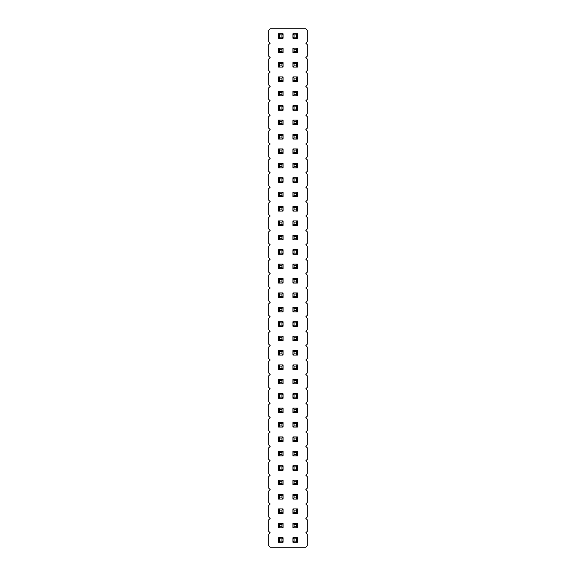 <?xml version="1.0" encoding="UTF-8"?>
<svg xmlns="http://www.w3.org/2000/svg" width="576" height="576" viewBox="0 0 576 576"><rect width="100%" height="100%" fill="white"/><g stroke="black" fill="none" stroke-linecap="round" stroke-linejoin="round"><path stroke-width="0.86" d="M270.166 28.8L268.726 30.24L268.726 41.76L270.166 43.2L268.726 44.64L268.726 56.16L270.166 57.6L268.726 59.04L268.726 70.56L270.166 72L268.726 73.44L268.726 84.96L270.166 86.4L268.726 87.84L268.726 99.36L270.166 100.8L268.726 102.24L268.726 113.76L270.166 115.2L268.726 116.64L268.726 128.16L270.166 129.6L268.726 131.04L268.726 142.56L270.166 144L268.726 145.44L268.726 156.96L270.166 158.4L268.726 159.84L268.726 171.36L270.166 172.8L268.726 174.24L268.726 185.76L270.166 187.2L268.726 188.64L268.726 200.16L270.166 201.6L268.726 203.04L268.726 214.56L270.166 216L268.726 217.44L268.726 228.96L270.166 230.4L268.726 231.84L268.726 243.36L270.166 244.8L268.726 246.24L268.726 257.76L270.166 259.2L268.726 260.64L268.726 272.16L270.166 273.6L268.726 275.04L268.726 286.56L270.166 288L268.726 289.44L268.726 300.96L270.166 302.4L268.726 303.84L268.726 315.36L270.166 316.8L268.726 318.24L268.726 329.76L270.166 331.2L268.726 332.64L268.726 344.16L270.166 345.6L268.726 347.04L268.726 358.56L270.166 360L268.726 361.44L268.726 372.96L270.166 374.4L268.726 375.84L268.726 387.36L270.166 388.8L268.726 390.24L268.726 401.76L270.166 403.2L268.726 404.64L268.726 416.16L270.166 417.6L268.726 419.04L268.726 430.56L270.166 432L268.726 433.44L268.726 444.96L270.166 446.4L268.726 447.84L268.726 459.36L270.166 460.8L268.726 462.24L268.726 473.76L270.166 475.2L268.726 476.64L268.726 488.16L270.166 489.6L268.726 491.04L268.726 502.56L270.166 504L268.726 505.44L268.726 516.96L270.166 518.4L268.726 519.84L268.726 531.36L270.166 532.8L268.726 534.24L268.726 545.76L270.166 547.2L305.834 547.2L307.274 545.76L307.274 534.24L305.834 532.8L307.274 531.36L307.274 519.84L305.834 518.4L307.274 516.96L307.274 505.44L305.834 504L307.274 502.56L307.274 491.04L305.834 489.6L307.274 488.16L307.274 476.64L305.834 475.2L307.274 473.76L307.274 462.24L305.834 460.8L307.274 459.36L307.274 447.84L305.834 446.4L307.274 444.96L307.274 433.44L305.834 432L307.274 430.56L307.274 419.04L305.834 417.6L307.274 416.16L307.274 404.64L305.834 403.2L307.274 401.76L307.274 390.24L305.834 388.8L307.274 387.36L307.274 375.84L305.834 374.4L307.274 372.96L307.274 361.44L305.834 360L307.274 358.56L307.274 347.04L305.834 345.6L307.274 344.16L307.274 332.64L305.834 331.2L307.274 329.76L307.274 318.24L305.834 316.8L307.274 315.36L307.274 303.84L305.834 302.4L307.274 300.96L307.274 289.44L305.834 288L307.274 286.56L307.274 275.04L305.834 273.6L307.274 272.16L307.274 260.64L305.834 259.2L307.274 257.76L307.274 246.24L305.834 244.8L307.274 243.36L307.274 231.84L305.834 230.4L307.274 228.96L307.274 217.44L305.834 216L307.274 214.56L307.274 203.04L305.834 201.6L307.274 200.16L307.274 188.64L305.834 187.2L307.274 185.76L307.274 174.24L305.834 172.8L307.274 171.36L307.274 159.84L305.834 158.4L307.274 156.96L307.274 145.44L305.834 144L307.274 142.56L307.274 131.04L305.834 129.6L307.274 128.16L307.274 116.64L305.834 115.2L307.274 113.76L307.274 102.24L305.834 100.8L307.274 99.36L307.274 87.84L305.834 86.4L307.274 84.96L307.274 73.44L305.834 72L307.274 70.56L307.274 59.04L305.834 57.6L307.274 56.16L307.274 44.64L305.834 43.2L307.274 41.76L307.274 30.24L305.834 28.8L270.166 28.8M297.468 249.732L292.932 249.732L292.932 254.268L297.468 254.268L297.468 249.732L296.33 250.87L296.33 253.13L297.468 254.268M292.932 264.132L297.468 264.132L296.33 265.27L294.07 265.27L292.932 264.132L292.932 268.668L297.468 268.668L297.468 264.132M297.468 297.468L297.468 292.932L296.33 294.07L296.33 296.33L297.468 297.468L292.932 297.468L292.932 292.932L297.468 292.932M292.932 278.532L297.468 278.532L296.33 279.67L294.07 279.67L292.932 278.532L292.932 283.068L297.468 283.068L297.468 278.532M297.468 311.868L297.468 307.332L296.33 308.47L296.33 310.73L297.468 311.868L292.932 311.868L292.932 307.332L297.468 307.332M297.468 383.868L297.468 379.332L296.33 380.47L296.33 382.73L297.468 383.868L292.932 383.868L292.932 379.332L297.468 379.332M297.468 369.468L297.468 364.932L296.33 366.07L296.33 368.33L297.468 369.468L292.932 369.468L292.932 364.932L297.468 364.932M297.468 355.068L297.468 350.532L296.33 351.67L296.33 353.93L297.468 355.068L292.932 355.068L292.932 350.532L297.468 350.532M297.468 326.268L297.468 321.732L296.33 322.87L296.33 325.13L297.468 326.268L292.932 326.268L292.932 321.732L297.468 321.732M292.932 336.132L297.468 336.132L296.33 337.27L294.07 337.27L292.932 336.132L292.932 340.668L297.468 340.668L297.468 336.132M283.068 383.868L283.068 379.332L281.93 380.47L281.93 382.73L283.068 383.868L278.532 383.868L278.532 379.332L283.068 379.332M278.532 364.932L283.068 364.932L281.93 366.07L279.67 366.07L278.532 364.932L278.532 369.468L283.068 369.468L283.068 364.932M278.532 350.532L283.068 350.532L281.93 351.67L279.67 351.67L278.532 350.532L278.532 355.068L283.068 355.068L283.068 350.532M283.068 311.868L283.068 307.332L281.93 308.47L281.93 310.73L283.068 311.868L278.532 311.868L278.532 307.332L283.068 307.332M283.068 326.268L283.068 321.732L281.93 322.87L281.93 325.13L283.068 326.268L278.532 326.268L278.532 321.732L283.068 321.732M283.068 340.668L283.068 336.132L281.93 337.27L281.93 339.53L283.068 340.668L278.532 340.668L278.532 336.132L283.068 336.132M283.068 249.732L278.532 249.732L278.532 254.268L283.068 254.268L283.068 249.732L281.93 250.87L281.93 253.13L283.068 254.268M283.068 268.668L283.068 264.132L281.93 265.27L281.93 267.53L283.068 268.668L278.532 268.668L278.532 264.132L283.068 264.132M278.532 278.532L283.068 278.532L281.93 279.67L279.67 279.67L278.532 278.532L278.532 283.068L283.068 283.068L283.068 278.532M283.068 297.468L283.068 292.932L281.93 294.07L281.93 296.33L283.068 297.468L278.532 297.468L278.532 292.932L283.068 292.932M292.932 393.732L297.468 393.732L296.33 394.87L294.07 394.87L292.932 393.732L292.932 398.268L297.468 398.268L297.468 393.732M283.068 398.268L283.068 393.732L281.93 394.87L281.93 397.13L283.068 398.268L278.532 398.268L278.532 393.732L283.068 393.732M283.068 542.268L283.068 537.732L281.93 538.87L281.93 541.13L283.068 542.268L278.532 542.268L278.532 537.732L283.068 537.732M283.068 513.468L283.068 508.932L281.93 510.07L281.93 512.33L283.068 513.468L278.532 513.468L278.532 508.932L283.068 508.932M283.068 527.868L283.068 523.332L281.93 524.47L281.93 526.73L283.068 527.868L278.532 527.868L278.532 523.332L283.068 523.332M297.468 542.268L297.468 537.732L296.33 538.87L296.33 541.13L297.468 542.268L292.932 542.268L292.932 537.732L297.468 537.732M297.468 499.068L297.468 494.532L296.33 495.67L296.33 497.93L297.468 499.068L292.932 499.068L292.932 494.532L297.468 494.532M297.468 508.932L292.932 508.932L292.932 513.468L297.468 513.468L297.468 508.932L296.33 510.07L296.33 512.33L297.468 513.468M297.468 527.868L297.468 523.332L296.33 524.47L296.33 526.73L297.468 527.868L292.932 527.868L292.932 523.332L297.468 523.332M278.532 494.532L283.068 494.532L281.93 495.67L279.67 495.67L278.532 494.532L278.532 499.068L283.068 499.068L283.068 494.532M297.468 436.932L292.932 436.932L292.932 441.468L297.468 441.468L297.468 436.932L296.33 438.07L296.33 440.33L297.468 441.468M283.068 436.932L278.532 436.932L278.532 441.468L283.068 441.468L283.068 436.932L281.93 438.07L281.93 440.33L283.068 441.468M283.068 451.332L278.532 451.332L278.532 455.868L283.068 455.868L283.068 451.332L281.93 452.47L281.93 454.73L283.068 455.868M297.468 451.332L292.932 451.332L292.932 455.868L297.468 455.868L297.468 451.332L296.33 452.47L296.33 454.73L297.468 455.868M278.532 465.732L283.068 465.732L281.93 466.87L279.67 466.87L278.532 465.732L278.532 470.268L283.068 470.268L283.068 465.732M292.932 465.732L297.468 465.732L296.33 466.87L294.07 466.87L292.932 465.732L292.932 470.268L297.468 470.268L297.468 465.732M292.932 480.132L297.468 480.132L296.33 481.27L294.07 481.27L292.932 480.132L292.932 484.668L297.468 484.668L297.468 480.132M283.068 484.668L283.068 480.132L281.93 481.27L281.93 483.53L283.068 484.668L278.532 484.668L278.532 480.132L283.068 480.132M292.932 408.132L297.468 408.132L296.33 409.27L294.07 409.27L292.932 408.132L292.932 412.668L297.468 412.668L297.468 408.132M297.468 427.068L297.468 422.532L296.33 423.67L296.33 425.93L297.468 427.068L292.932 427.068L292.932 422.532L297.468 422.532M283.068 427.068L283.068 422.532L281.93 423.67L281.93 425.93L283.068 427.068L278.532 427.068L278.532 422.532L283.068 422.532M283.068 412.668L283.068 408.132L281.93 409.27L281.93 411.53L283.068 412.668L278.532 412.668L278.532 408.132L283.068 408.132M283.068 139.068L283.068 134.532L281.93 135.67L281.93 137.93L283.068 139.068L278.532 139.068L278.532 134.532L283.068 134.532M278.532 148.932L283.068 148.932L281.93 150.07L279.67 150.07L278.532 148.932L278.532 153.468L283.068 153.468L283.068 148.932M292.932 148.932L297.468 148.932L296.33 150.07L294.07 150.07L292.932 148.932L292.932 153.468L297.468 153.468L297.468 148.932M292.932 134.532L297.468 134.532L296.33 135.67L294.07 135.67L292.932 134.532L292.932 139.068L297.468 139.068L297.468 134.532M297.468 196.668L297.468 192.132L296.33 193.27L296.33 195.53L297.468 196.668L292.932 196.668L292.932 192.132L297.468 192.132M297.468 167.868L297.468 163.332L296.33 164.47L296.33 166.73L297.468 167.868L292.932 167.868L292.932 163.332L297.468 163.332M292.932 177.732L297.468 177.732L296.33 178.87L294.07 178.87L292.932 177.732L292.932 182.268L297.468 182.268L297.468 177.732M278.532 192.132L283.068 192.132L281.93 193.27L279.67 193.27L278.532 192.132L278.532 196.668L283.068 196.668L283.068 192.132M278.532 177.732L283.068 177.732L281.93 178.87L279.67 178.87L278.532 177.732L278.532 182.268L283.068 182.268L283.068 177.732M278.532 163.332L283.068 163.332L281.93 164.47L279.67 164.47L278.532 163.332L278.532 167.868L283.068 167.868L283.068 163.332M292.932 235.332L297.468 235.332L296.33 236.47L294.07 236.47L292.932 235.332L292.932 239.868L297.468 239.868L297.468 235.332M278.532 235.332L283.068 235.332L281.93 236.47L279.67 236.47L278.532 235.332L278.532 239.868L283.068 239.868L283.068 235.332M283.068 225.468L283.068 220.932L281.93 222.07L281.93 224.33L283.068 225.468L278.532 225.468L278.532 220.932L283.068 220.932M292.932 220.932L297.468 220.932L296.33 222.07L294.07 222.07L292.932 220.932L292.932 225.468L297.468 225.468L297.468 220.932M297.468 206.532L292.932 206.532L292.932 211.068L297.468 211.068L297.468 206.532L296.33 207.67L296.33 209.93L297.468 211.068M283.068 206.532L278.532 206.532L278.532 211.068L283.068 211.068L283.068 206.532L281.93 207.67L281.93 209.93L283.068 211.068M297.468 95.868L297.468 91.332L296.33 92.47L296.33 94.73L297.468 95.868L292.932 95.868L292.932 91.332L297.468 91.332M283.068 95.868L283.068 91.332L281.93 92.47L281.93 94.73L283.068 95.868L278.532 95.868L278.532 91.332L283.068 91.332M297.468 105.732L292.932 105.732L292.932 110.268L297.468 110.268L297.468 105.732L296.33 106.87L296.33 109.13L297.468 110.268M283.068 110.268L283.068 105.732L281.93 106.87L281.93 109.13L283.068 110.268L278.532 110.268L278.532 105.732L283.068 105.732M278.532 120.132L283.068 120.132L281.93 121.27L279.67 121.27L278.532 120.132L278.532 124.668L283.068 124.668L283.068 120.132M292.932 120.132L297.468 120.132L296.33 121.27L294.07 121.27L292.932 120.132L292.932 124.668L297.468 124.668L297.468 120.132M297.468 67.068L297.468 62.532L296.33 63.67L296.33 65.93L297.468 67.068L292.932 67.068L292.932 62.532L297.468 62.532M297.468 76.932L292.932 76.932L292.932 81.468L297.468 81.468L297.468 76.932L296.33 78.07L296.33 80.33L297.468 81.468M283.068 81.468L283.068 76.932L281.93 78.07L281.93 80.33L283.068 81.468L278.532 81.468L278.532 76.932L283.068 76.932M278.532 62.532L283.068 62.532L281.93 63.67L279.67 63.67L278.532 62.532L278.532 67.068L283.068 67.068L283.068 62.532M297.468 48.132L292.932 48.132L292.932 52.668L297.468 52.668L297.468 48.132L296.33 49.27L296.33 51.53L297.468 52.668M283.068 52.668L283.068 48.132L281.93 49.27L281.93 51.53L283.068 52.668L278.532 52.668L278.532 48.132L283.068 48.132M283.068 38.268L283.068 33.732L281.93 34.87L281.93 37.13L283.068 38.268L278.532 38.268L278.532 33.732L283.068 33.732M297.468 38.268L297.468 33.732L296.33 34.87L296.33 37.13L297.468 38.268L292.932 38.268L292.932 33.732L297.468 33.732M292.932 254.268L294.07 253.13L296.33 253.13M292.932 249.732L294.07 250.87L296.33 250.87M294.07 253.13L294.07 250.87M292.932 268.668L294.07 267.53L294.07 265.27M297.468 268.668L296.33 267.53L296.33 265.27M294.07 267.53L296.33 267.53M292.932 292.932L294.07 294.07L296.33 294.07M292.932 297.468L294.07 296.33L294.07 294.07M294.07 296.33L296.33 296.33M292.932 283.068L294.07 281.93L294.07 279.67M297.468 283.068L296.33 281.93L296.33 279.67M294.07 281.93L296.33 281.93M292.932 307.332L294.07 308.47L296.33 308.47M292.932 311.868L294.07 310.73L294.07 308.47M294.07 310.73L296.33 310.73M292.932 379.332L294.07 380.47L296.33 380.47M292.932 383.868L294.07 382.73L294.07 380.47M294.07 382.73L296.33 382.73M292.932 364.932L294.07 366.07L296.33 366.07M292.932 369.468L294.07 368.33L294.07 366.07M294.07 368.33L296.33 368.33M292.932 350.532L294.07 351.67L296.33 351.67M292.932 355.068L294.07 353.93L294.07 351.67M294.07 353.93L296.33 353.93M292.932 321.732L294.07 322.87L296.33 322.87M292.932 326.268L294.07 325.13L294.07 322.87M294.07 325.13L296.33 325.13M292.932 340.668L294.07 339.53L294.07 337.27M297.468 340.668L296.33 339.53L296.33 337.27M294.07 339.53L296.33 339.53M278.532 379.332L279.67 380.47L281.93 380.47M278.532 383.868L279.67 382.73L279.67 380.47M279.67 382.73L281.93 382.73M278.532 369.468L279.67 368.33L279.67 366.07M283.068 369.468L281.93 368.33L281.93 366.07M279.67 368.33L281.93 368.33M278.532 355.068L279.67 353.93L279.67 351.67M283.068 355.068L281.93 353.93L281.93 351.67M279.67 353.93L281.93 353.93M278.532 307.332L279.67 308.47L281.93 308.47M278.532 311.868L279.67 310.73L279.67 308.47M279.67 310.73L281.93 310.73M278.532 321.732L279.67 322.87L281.93 322.87M278.532 326.268L279.67 325.13L279.67 322.87M279.67 325.13L281.93 325.13M278.532 336.132L279.67 337.27L281.93 337.27M278.532 340.668L279.67 339.53L279.67 337.27M279.67 339.53L281.93 339.53M278.532 254.268L279.67 253.13L281.93 253.13M278.532 249.732L279.67 250.87L281.93 250.87M279.67 253.13L279.67 250.87M278.532 264.132L279.67 265.27L281.93 265.27M278.532 268.668L279.67 267.53L279.67 265.27M279.67 267.53L281.93 267.53M278.532 283.068L279.67 281.93L279.67 279.67M283.068 283.068L281.93 281.93L281.93 279.67M279.67 281.93L281.93 281.93M278.532 292.932L279.67 294.07L281.93 294.07M278.532 297.468L279.67 296.33L279.67 294.07M279.67 296.33L281.93 296.33M292.932 398.268L294.07 397.13L294.07 394.87M297.468 398.268L296.33 397.13L296.33 394.87M294.07 397.13L296.33 397.13M278.532 393.732L279.67 394.87L281.93 394.87M278.532 398.268L279.67 397.13L279.67 394.87M279.67 397.13L281.93 397.13M278.532 537.732L279.67 538.87L281.93 538.87M278.532 542.268L279.67 541.13L279.67 538.87M279.67 541.13L281.93 541.13M278.532 508.932L279.67 510.07L281.93 510.07M278.532 513.468L279.67 512.33L279.67 510.07M279.67 512.33L281.93 512.33M278.532 523.332L279.67 524.47L281.93 524.47M278.532 527.868L279.67 526.73L279.67 524.47M279.67 526.73L281.93 526.73M292.932 537.732L294.07 538.87L296.33 538.87M292.932 542.268L294.07 541.13L294.07 538.87M294.07 541.13L296.33 541.13M292.932 494.532L294.07 495.67L296.33 495.67M292.932 499.068L294.07 497.93L294.07 495.67M294.07 497.93L296.33 497.93M292.932 513.468L294.07 512.33L296.33 512.33M292.932 508.932L294.07 510.07L296.33 510.07M294.07 512.33L294.07 510.07M292.932 523.332L294.07 524.47L296.33 524.47M292.932 527.868L294.07 526.73L294.07 524.47M294.07 526.73L296.33 526.73M278.532 499.068L279.67 497.93L279.67 495.67M283.068 499.068L281.93 497.93L281.93 495.67M279.67 497.93L281.93 497.93M292.932 441.468L294.07 440.33L296.33 440.33M292.932 436.932L294.07 438.07L296.33 438.07M294.07 440.33L294.07 438.07M278.532 441.468L279.67 440.33L281.93 440.33M278.532 436.932L279.67 438.07L281.93 438.07M279.67 440.33L279.67 438.07M278.532 455.868L279.67 454.73L281.93 454.73M278.532 451.332L279.67 452.47L281.93 452.47M279.67 454.73L279.67 452.47M292.932 455.868L294.07 454.73L296.33 454.73M292.932 451.332L294.07 452.47L296.33 452.47M294.07 454.73L294.07 452.47M278.532 470.268L279.67 469.13L279.67 466.87M283.068 470.268L281.93 469.13L281.93 466.87M279.67 469.13L281.93 469.13M292.932 470.268L294.07 469.13L294.07 466.87M297.468 470.268L296.33 469.13L296.33 466.87M294.07 469.13L296.33 469.13M292.932 484.668L294.07 483.53L294.07 481.27M297.468 484.668L296.33 483.53L296.33 481.27M294.07 483.53L296.33 483.53M278.532 480.132L279.67 481.27L281.93 481.27M278.532 484.668L279.67 483.53L279.67 481.27M279.67 483.53L281.93 483.53M292.932 412.668L294.07 411.53L294.07 409.27M297.468 412.668L296.33 411.53L296.33 409.27M294.07 411.53L296.33 411.53M292.932 422.532L294.07 423.67L296.33 423.67M292.932 427.068L294.07 425.93L294.07 423.67M294.07 425.93L296.33 425.93M278.532 422.532L279.67 423.67L281.93 423.67M278.532 427.068L279.67 425.93L279.67 423.67M279.67 425.93L281.93 425.93M278.532 408.132L279.67 409.27L281.93 409.27M278.532 412.668L279.67 411.53L279.67 409.27M279.67 411.53L281.93 411.53M278.532 134.532L279.67 135.67L281.93 135.67M278.532 139.068L279.67 137.93L279.67 135.67M279.67 137.93L281.93 137.93M278.532 153.468L279.67 152.33L279.67 150.07M283.068 153.468L281.93 152.33L281.93 150.07M279.67 152.33L281.93 152.33M292.932 153.468L294.07 152.33L294.07 150.07M297.468 153.468L296.33 152.33L296.33 150.07M294.07 152.33L296.33 152.33M292.932 139.068L294.07 137.93L294.07 135.67M297.468 139.068L296.33 137.93L296.33 135.67M294.07 137.93L296.33 137.93M292.932 192.132L294.07 193.27L296.33 193.27M292.932 196.668L294.07 195.53L294.07 193.27M294.07 195.53L296.33 195.53M292.932 163.332L294.07 164.47L296.33 164.47M292.932 167.868L294.07 166.73L294.07 164.47M294.07 166.73L296.33 166.73M292.932 182.268L294.07 181.13L294.07 178.87M297.468 182.268L296.33 181.13L296.33 178.87M294.07 181.13L296.33 181.13M278.532 196.668L279.67 195.53L279.67 193.27M283.068 196.668L281.93 195.53L281.93 193.27M279.67 195.53L281.93 195.53M278.532 182.268L279.67 181.13L279.67 178.87M283.068 182.268L281.93 181.13L281.93 178.87M279.67 181.13L281.93 181.13M278.532 167.868L279.67 166.73L279.67 164.47M283.068 167.868L281.93 166.73L281.93 164.47M279.67 166.73L281.93 166.73M292.932 239.868L294.07 238.73L294.07 236.47M297.468 239.868L296.33 238.73L296.33 236.47M294.07 238.73L296.33 238.73M278.532 239.868L279.67 238.73L279.67 236.47M283.068 239.868L281.93 238.73L281.93 236.47M279.67 238.73L281.93 238.73M278.532 220.932L279.67 222.07L281.93 222.07M278.532 225.468L279.67 224.33L279.67 222.07M279.67 224.33L281.93 224.33M292.932 225.468L294.07 224.33L294.07 222.07M297.468 225.468L296.33 224.33L296.33 222.07M294.07 224.33L296.33 224.33M292.932 211.068L294.07 209.93L296.33 209.93M292.932 206.532L294.07 207.67L296.33 207.67M294.07 209.93L294.07 207.67M278.532 211.068L279.67 209.93L281.93 209.93M278.532 206.532L279.67 207.67L281.93 207.67M279.67 209.93L279.67 207.67M292.932 91.332L294.07 92.47L296.33 92.47M292.932 95.868L294.07 94.73L294.07 92.47M294.07 94.73L296.33 94.73M278.532 91.332L279.67 92.47L281.93 92.47M278.532 95.868L279.67 94.73L279.67 92.47M279.67 94.73L281.93 94.73M292.932 110.268L294.07 109.13L296.33 109.13M292.932 105.732L294.07 106.87L296.33 106.87M294.07 109.13L294.07 106.87M278.532 105.732L279.67 106.87L281.93 106.87M278.532 110.268L279.67 109.13L279.67 106.87M279.67 109.13L281.93 109.13M278.532 124.668L279.67 123.53L279.67 121.27M283.068 124.668L281.93 123.53L281.93 121.27M279.67 123.53L281.93 123.53M292.932 124.668L294.07 123.53L294.07 121.27M297.468 124.668L296.33 123.53L296.33 121.27M294.07 123.53L296.33 123.53M292.932 62.532L294.07 63.67L296.33 63.67M292.932 67.068L294.07 65.93L294.07 63.67M294.07 65.93L296.33 65.93M292.932 81.468L294.07 80.33L296.33 80.33M292.932 76.932L294.07 78.07L296.33 78.07M294.07 80.33L294.07 78.07M278.532 76.932L279.67 78.07L281.93 78.07M278.532 81.468L279.67 80.33L279.67 78.07M279.67 80.33L281.93 80.33M278.532 67.068L279.67 65.93L279.67 63.67M283.068 67.068L281.93 65.93L281.93 63.67M279.67 65.93L281.93 65.93M292.932 52.668L294.07 51.53L296.33 51.53M292.932 48.132L294.07 49.27L296.33 49.27M294.07 51.53L294.07 49.27M278.532 48.132L279.67 49.27L281.93 49.27M278.532 52.668L279.67 51.53L279.67 49.27M279.67 51.53L281.93 51.53M278.532 33.732L279.67 34.87L281.93 34.87M278.532 38.268L279.67 37.13L279.67 34.87M279.67 37.13L281.93 37.13M292.932 33.732L294.07 34.87L296.33 34.87M292.932 38.268L294.07 37.13L294.07 34.87M294.07 37.13L296.33 37.13"/></g></svg>
